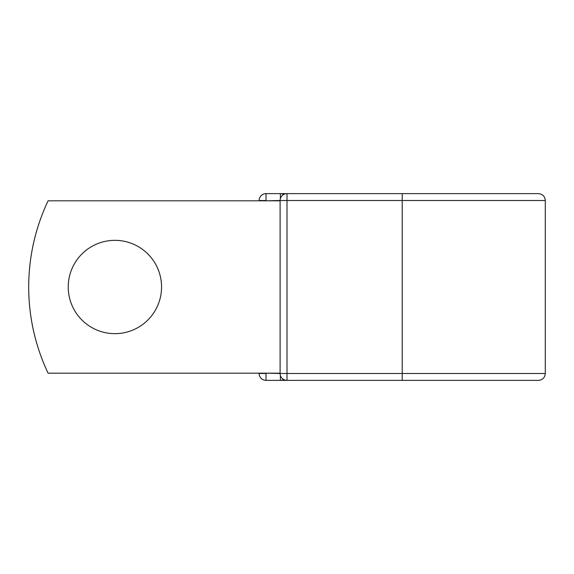 <?xml version="1.0" encoding="UTF-8"?>
<svg xmlns="http://www.w3.org/2000/svg" width="574" height="574" viewBox="0 0 574 574"><rect width="100%" height="100%" fill="white"/><g stroke="black" fill="none" stroke-linecap="round" stroke-linejoin="round"><path stroke-width="0.86" d="M161.559 287A46.659 46.659 0 0 0 114.893 240.341A46.659 46.659 0 0 0 68.234 287A46.659 46.659 0 0 0 114.893 333.659A46.659 46.659 0 0 0 161.559 287M402.216 193.625L287 193.625L287 200.52L545.3 200.52C544.891 196.33 542.595 194.034 538.405 193.625L402.216 193.625L402.216 380.375L266.027 380.375A6.895 6.895 0 0 1 259.132 373.48L259.132 373.193M259.132 200.807L259.132 200.52A6.895 6.895 0 0 1 266.027 193.625L280.392 193.625A6.895 6.895 0 0 1 283.692 194.464A6.895 6.895 0 0 0 280.392 193.625L287 193.625A6.895 6.895 0 0 0 280.105 200.52L266.027 200.807M402.216 380.375L538.405 380.375C542.595 379.966 544.891 377.67 545.3 373.48L545.3 200.52M266.027 373.193L280.105 373.48L280.105 200.52A6.895 6.895 0 0 1 287 193.625M280.105 373.193L48.108 373.193A201.122 201.122 0 0 1 48.108 200.807L280.105 200.807M280.392 380.375A6.895 6.895 0 0 0 283.692 379.536A6.895 6.895 0 0 1 280.392 380.375L280.392 375.453M280.105 373.48A6.895 6.895 0 0 0 287 380.375L287 373.48L280.105 373.48M259.132 200.52A6.895 6.895 0 0 1 266.027 193.625L266.027 200.52L259.132 200.52M266.027 380.375A6.895 6.895 0 0 1 259.132 373.48L266.027 373.48L266.027 380.375M280.105 200.52L287 200.52L287 373.48L545.3 373.48M280.392 198.547L280.392 193.625"/></g></svg>
